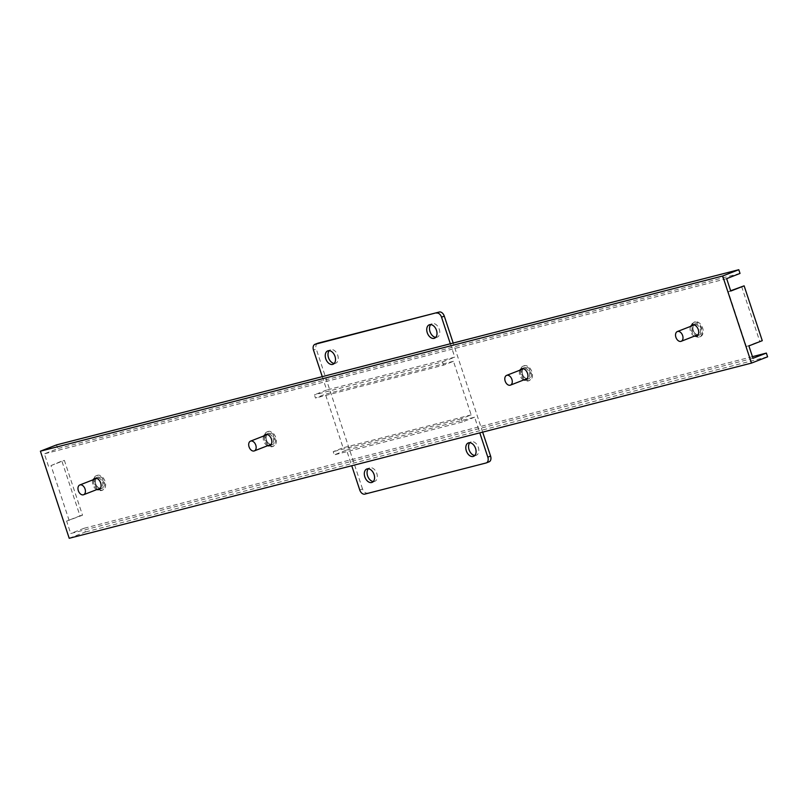 <?xml version="1.0" encoding="UTF-8"?>
<svg xmlns="http://www.w3.org/2000/svg" width="808" height="808" viewBox="0 0 808 808"><rect width="100%" height="100%" fill="white"/><g stroke="black" fill="none" stroke-linecap="round" stroke-linejoin="round"><path stroke-width="0.61" stroke-dasharray="4.04 3.03" d="M96.889 489.547A6.02 3.969 68.7 0 1 92.95 484.951A6.02 3.969 68.7 0 1 93.082 479.79M95.698 483.871A6.02 3.969 -111.3 0 0 101.758 488.486A6.02 3.969 -111.3 0 0 103.262 481.437A6.02 3.969 -111.3 0 0 97.374 477.276A6.02 3.969 -111.3 0 0 95.698 483.871M267.63 445.703A6.02 3.969 68.7 0 1 263.681 441.107A6.02 3.969 68.7 0 1 263.812 435.946M266.438 440.037A6.02 3.969 -111.3 0 0 272.488 444.653A6.02 3.969 -111.3 0 0 274.003 437.593A6.02 3.969 -111.3 0 0 268.104 433.431A6.02 3.969 -111.3 0 0 266.438 440.037M523.725 379.942A6.02 3.969 68.7 0 1 519.786 375.346A6.02 3.969 68.7 0 1 519.918 370.195M522.534 374.276A6.02 3.969 -111.3 0 0 528.594 378.891A6.02 3.969 -111.3 0 0 530.099 371.832A6.02 3.969 -111.3 0 0 524.21 367.67A6.02 3.969 -111.3 0 0 522.534 374.276M694.466 336.108A6.02 3.969 68.7 0 1 690.527 331.512A6.02 3.969 68.7 0 1 690.658 326.351M693.274 330.432A6.02 3.969 -111.3 0 0 699.324 335.047A6.02 3.969 -111.3 0 0 700.839 327.998A6.02 3.969 -111.3 0 0 694.941 323.836A6.02 3.969 -111.3 0 0 693.274 330.432M80.002 515.868L82.517 515.221L64.377 460.378L61.862 461.025L80.002 515.868L66.62 521.089L82.517 515.221M69.145 520.443L51.005 465.6L64.377 460.378M51.005 465.6L61.862 461.025M48.48 466.246L44.379 453.844L57.762 448.622L56.53 444.895M726.645 278.659L44.379 453.844M730.755 291.062L728.23 291.708L746.37 346.551L748.885 345.905M752.995 358.308L70.72 533.492L66.62 521.089M741.613 286.486L759.742 341.329L762.267 340.683M746.37 346.551L759.742 341.329M728.23 291.708L730.654 290.759M69.205 538.29L85.335 531.997L84.103 528.27L70.72 533.492M767.6 356.813L85.335 531.997M752.45 356.661L84.103 528.27M740.027 273.427L57.762 448.622M486.103 462.974L364.772 494.122M359.772 490.022L362.519 488.951A5.232 3.454 -111.3 0 0 367.529 493.052M362.519 488.951L316.241 348.995L313.484 350.076M317.443 343.37A5.232 3.454 -111.3 0 0 316.241 348.995M482.659 432.129L453.197 343.046M373.306 481.538A7.201 4.747 -111.3 0 0 374.811 481.336A7.201 4.747 -111.3 0 0 376.609 472.892A7.201 4.747 -111.3 0 0 369.569 467.923A7.201 4.747 -111.3 0 0 368.327 468.781M474.801 455.48A7.201 4.747 -111.3 0 0 476.306 455.268A7.201 4.747 -111.3 0 0 478.114 446.834A7.201 4.747 -111.3 0 0 471.064 441.855A7.201 4.747 -111.3 0 0 469.822 442.723M334.239 363.418A7.201 4.747 -111.3 0 0 335.744 363.216A7.201 4.747 -111.3 0 0 337.552 354.783A7.201 4.747 -111.3 0 0 330.502 349.803A7.201 4.747 -111.3 0 0 329.26 350.672M435.734 337.36A7.201 4.747 -111.3 0 0 437.239 337.158A7.201 4.747 -111.3 0 0 439.047 328.715A7.201 4.747 -111.3 0 0 432.007 323.735A7.201 4.747 -111.3 0 0 430.755 324.604M322.281 376.659L326.705 390.022L314.423 394.819L315.494 398.041L325.382 394.183L343.107 447.784L333.219 451.642L334.28 454.864L346.561 450.076L351.743 465.741M450.329 343.774L454.752 357.146L326.705 390.022M346.561 450.076L474.609 417.191L479.79 432.866M474.609 417.191L462.338 421.988L461.267 418.766L471.165 414.898L453.44 361.297L443.541 365.166L315.494 398.041M443.541 365.166L442.471 361.934L314.423 394.819M453.44 361.297L325.382 394.183M471.165 414.898L343.107 447.784M461.267 418.766L333.219 451.642M462.338 421.988L334.28 454.864M442.471 361.934L454.752 357.146M698.314 334.583A5.232 3.454 68.7 0 1 693.385 330.684A5.232 3.454 68.7 0 1 694.769 324.745A5.232 3.454 68.7 0 1 699.9 328.361A5.232 3.454 68.7 0 1 698.587 334.502A5.232 3.454 68.7 0 1 698.314 334.583M694.213 322.18A7.858 5.181 68.7 0 1 701.617 328.028A7.858 5.181 68.7 0 1 699.536 336.936A7.858 5.181 68.7 0 1 691.85 331.502A7.858 5.181 68.7 0 1 693.82 322.301A7.858 5.181 68.7 0 1 694.213 322.18M695.133 321.816A7.858 5.181 -111.3 0 0 694.739 321.948A7.858 5.181 -111.3 0 0 692.769 331.149A7.858 5.181 -111.3 0 0 700.455 336.582A7.858 5.181 -111.3 0 0 702.536 327.674A7.858 5.181 -111.3 0 0 695.133 321.816M529.301 372.599A5.232 3.454 68.7 0 1 527.846 378.336A5.232 3.454 68.7 0 1 522.726 374.72A5.232 3.454 68.7 0 1 524.038 368.579A5.232 3.454 68.7 0 1 529.301 372.599M520.897 374.75A7.858 5.181 68.7 0 1 523.089 366.145A7.858 5.181 68.7 0 1 530.775 371.579A7.858 5.181 68.7 0 1 528.796 380.78A7.858 5.181 68.7 0 1 520.897 374.75M521.817 374.397A7.858 5.181 -111.3 0 0 529.715 380.416A7.858 5.181 -111.3 0 0 531.684 371.215A7.858 5.181 -111.3 0 0 523.998 365.782A7.858 5.181 -111.3 0 0 521.817 374.397M273.205 438.36A5.232 3.454 68.7 0 1 271.74 444.097A5.232 3.454 68.7 0 1 266.62 440.481A5.232 3.454 68.7 0 1 267.933 434.34A5.232 3.454 68.7 0 1 273.205 438.36M264.802 440.511A7.858 5.181 68.7 0 1 266.983 431.906A7.858 5.181 68.7 0 1 274.669 437.33A7.858 5.181 68.7 0 1 272.7 446.541A7.858 5.181 68.7 0 1 264.802 440.511M265.711 440.158A7.858 5.181 -111.3 0 0 273.609 446.178A7.858 5.181 -111.3 0 0 275.589 436.976A7.858 5.181 -111.3 0 0 267.902 431.543A7.858 5.181 -111.3 0 0 265.711 440.158M102.465 482.194A5.232 3.454 68.7 0 1 101.01 487.941A5.232 3.454 68.7 0 1 95.889 484.315A5.232 3.454 68.7 0 1 97.202 478.185A5.232 3.454 68.7 0 1 102.465 482.194M94.061 484.356A7.858 5.181 68.7 0 1 96.243 475.74A7.858 5.181 68.7 0 1 103.929 481.174A7.858 5.181 68.7 0 1 101.96 490.375A7.858 5.181 68.7 0 1 94.061 484.356M94.98 483.992A7.858 5.181 -111.3 0 0 102.879 490.022A7.858 5.181 -111.3 0 0 104.848 480.821A7.858 5.181 -111.3 0 0 97.162 475.387A7.858 5.181 -111.3 0 0 94.98 483.992M97.374 477.276L94.627 478.346M101.758 488.486L99 489.567M268.104 433.431L265.357 434.502M272.488 444.653L269.741 445.723M524.21 367.67L521.463 368.741M528.594 378.891L525.846 379.962M694.941 323.836L692.193 324.907M699.324 335.047L696.577 336.128M369.569 467.923L366.822 468.994M374.811 481.336L372.054 482.406M471.064 441.855L468.317 442.925M476.306 455.268L473.559 456.348M330.502 349.803L327.755 350.874M335.744 363.216L332.997 364.287M432.007 323.735L429.26 324.816M437.239 337.158L434.492 338.229M699.536 336.936L700.455 336.582M693.82 322.301L694.739 321.948M528.796 380.78L529.715 380.416M523.089 366.145L523.998 365.782M272.7 446.541L273.609 446.178M266.983 431.906L267.902 431.543M101.96 490.375L102.879 490.022M96.243 475.74L97.162 475.387"/><path stroke-width="1.21" d="M93.082 479.79A6.02 3.969 68.7 0 1 94.627 478.346A6.02 3.969 68.7 0 1 100.515 482.507A6.02 3.969 68.7 0 1 99 489.567A6.02 3.969 68.7 0 1 96.889 489.547M263.812 435.946A6.02 3.969 68.7 0 1 265.357 434.502A6.02 3.969 68.7 0 1 271.256 438.673A6.02 3.969 68.7 0 1 269.741 445.723A6.02 3.969 68.7 0 1 267.63 445.703M519.918 370.195A6.02 3.969 68.7 0 1 521.463 368.741A6.02 3.969 68.7 0 1 527.351 372.912A6.02 3.969 68.7 0 1 525.846 379.962A6.02 3.969 68.7 0 1 523.725 379.942M690.658 326.351A6.02 3.969 68.7 0 1 692.193 324.907A6.02 3.969 68.7 0 1 698.092 329.068A6.02 3.969 68.7 0 1 696.577 336.128A6.02 3.969 68.7 0 1 694.466 336.108M766.368 353.086L752.995 358.308L748.885 345.905L762.267 340.683L744.128 285.84L730.755 291.062L726.645 278.659L740.027 273.427L738.795 269.71L56.53 444.895L40.4 451.187L69.205 538.29L751.47 363.105L767.6 356.813L766.368 353.086L752.45 356.661M730.654 290.759L744.128 285.84M738.795 269.71L722.665 276.003L751.47 363.105M722.665 276.003L40.4 451.187M488.85 461.903A5.232 3.454 -111.3 0 0 489.113 461.812A5.232 3.454 -111.3 0 0 490.577 456.076L482.659 432.129M479.79 432.866L487.82 457.146A5.232 3.454 68.7 0 1 486.365 462.883A5.232 3.454 68.7 0 1 486.103 462.974L364.772 494.122A5.232 3.454 68.7 0 1 359.772 490.022L351.743 465.741M453.197 343.046L444.289 316.12A5.232 3.454 -111.3 0 0 439.289 312.019L317.958 343.168A5.232 3.454 -111.3 0 0 317.696 343.259A5.232 3.454 -111.3 0 0 317.443 343.37M368.327 468.781A7.201 4.747 -111.3 0 0 367.569 475.811A7.201 4.747 -111.3 0 0 373.306 481.538M469.822 442.723A7.201 4.747 -111.3 0 0 469.064 449.753A7.201 4.747 -111.3 0 0 474.801 455.48M329.26 350.672A7.201 4.747 -111.3 0 0 328.502 357.691A7.201 4.747 -111.3 0 0 334.239 363.418M430.755 324.604A7.201 4.747 -111.3 0 0 430.007 331.634A7.201 4.747 -111.3 0 0 435.734 337.36M322.281 376.659L313.484 350.076A5.232 3.454 68.7 0 1 314.948 344.329A5.232 3.454 68.7 0 1 315.211 344.248L317.958 343.168M439.289 312.019L315.211 344.248M436.542 313.09A5.232 3.454 68.7 0 1 441.542 317.19L450.329 343.774M364.822 476.882A7.201 4.747 68.7 0 1 366.822 468.994A7.201 4.747 68.7 0 1 373.862 473.973A7.201 4.747 68.7 0 1 372.054 482.406A7.201 4.747 68.7 0 1 364.822 476.882M466.317 450.824A7.201 4.747 68.7 0 1 468.317 442.925A7.201 4.747 68.7 0 1 475.367 447.905A7.201 4.747 68.7 0 1 473.559 456.348A7.201 4.747 68.7 0 1 466.317 450.824M325.755 358.772A7.201 4.747 68.7 0 1 327.755 350.874A7.201 4.747 68.7 0 1 334.805 355.853A7.201 4.747 68.7 0 1 332.997 364.287A7.201 4.747 68.7 0 1 325.755 358.772M427.25 332.704A7.201 4.747 68.7 0 1 429.26 324.816A7.201 4.747 68.7 0 1 436.3 329.795A7.201 4.747 68.7 0 1 434.492 338.229A7.201 4.747 68.7 0 1 427.25 332.704M680.912 341.38A5.232 3.454 68.7 0 1 675.973 337.481A5.232 3.454 68.7 0 1 677.367 331.543A5.232 3.454 68.7 0 1 682.487 335.158A5.232 3.454 68.7 0 1 681.174 341.299A5.232 3.454 68.7 0 1 680.912 341.38M511.898 379.396A5.232 3.454 68.7 0 1 510.434 385.133A5.232 3.454 68.7 0 1 505.313 381.517A5.232 3.454 68.7 0 1 506.626 375.377A5.232 3.454 68.7 0 1 511.898 379.396M255.793 445.158A5.232 3.454 68.7 0 1 254.338 450.894A5.232 3.454 68.7 0 1 249.207 447.279A5.232 3.454 68.7 0 1 250.531 441.138A5.232 3.454 68.7 0 1 255.793 445.158M85.052 488.991A5.232 3.454 68.7 0 1 83.598 494.738A5.232 3.454 68.7 0 1 78.477 491.113A5.232 3.454 68.7 0 1 79.79 484.982A5.232 3.454 68.7 0 1 85.052 488.991M490.577 456.076L487.82 457.146M441.542 317.19L444.289 316.12M486.365 462.883L489.113 461.812M317.696 343.259L314.948 344.329M694.314 324.927L677.367 331.543M698.122 334.684L681.174 341.299M523.574 368.761L506.626 375.377M527.382 378.518L510.434 385.133M267.468 434.522L250.531 441.138M271.286 444.279L254.338 450.894M96.738 478.366L79.79 484.982M100.546 488.123L83.598 494.738"/></g></svg>

